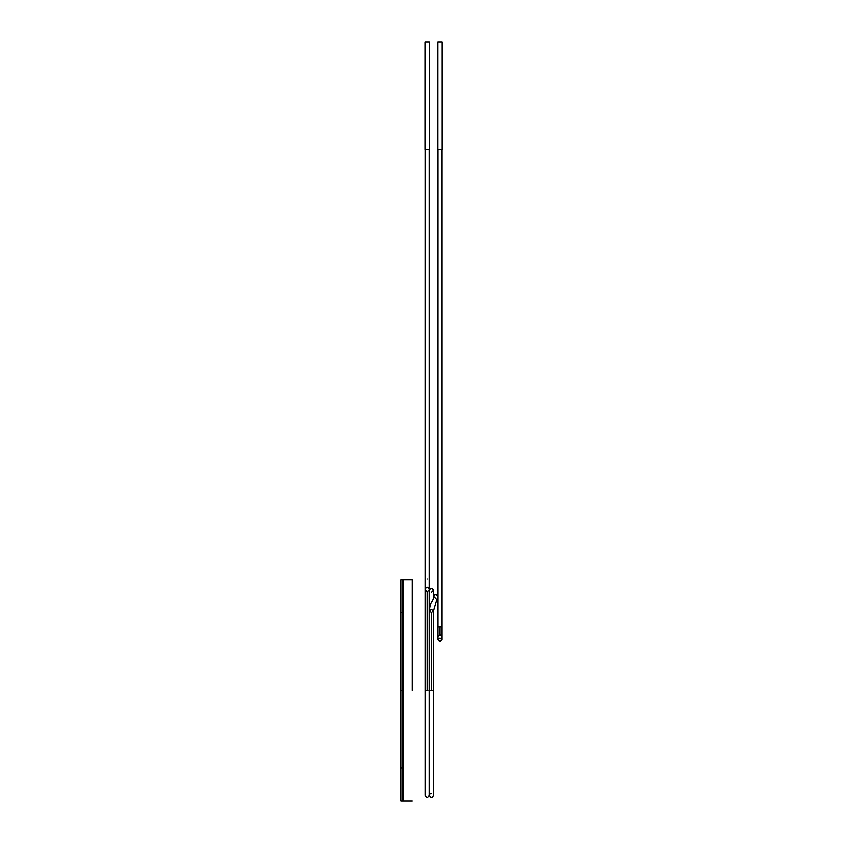 <?xml version="1.0" encoding="UTF-8"?>
<svg xmlns="http://www.w3.org/2000/svg" width="843" height="843" viewBox="0 0 843 843"><rect width="100%" height="100%" fill="white"/><g stroke="black" fill="none" stroke-linecap="round" stroke-linejoin="round"><path stroke-width="1.26" d="M402.448 612.524L402.448 579.784L400.868 579.784L400.868 612.524L402.448 612.524L400.868 612.524L400.868 800.85L402.448 800.85L402.448 768.121L400.868 768.121L402.448 768.121L402.448 690.322L400.868 690.322L402.448 690.322L402.448 612.524L402.448 768.121M400.868 768.121L400.868 612.524M402.448 690.322L402.448 579.784L402.448 690.322L403.481 690.322L403.481 579.784L403.481 800.85L403.481 690.322L402.448 690.322L402.448 800.85L402.448 690.322M403.481 690.322L403.481 579.784L403.502 690.322M439.993 641.491C442.417 640.343 442.417 639.184 439.993 638.035C437.57 639.184 437.57 640.343 439.993 641.491L437.949 639.763L439.993 638.035L442.027 639.763L439.993 641.491M442.027 149.464L442.027 626.739L442.027 149.464M438.55 626.739L442.027 626.739L438.55 626.739M439.993 626.739L439.993 634.558L442.027 636.391L439.993 634.558L439.993 626.739M437.949 149.464L437.949 636.391L439.993 634.558L437.949 636.391L437.949 639.763M437.844 149.464L442.132 149.464L437.844 149.464L437.844 42.15L437.844 149.464M442.132 42.15L437.844 42.15L442.132 42.15L442.132 149.464M412.259 685.696L412.259 684.453M412.259 690.322L412.259 579.784L412.259 690.322M425.072 149.464L425.072 589.32L425.789 587.803M428.444 587.803L429.15 589.32L429.15 149.464M425.083 589.236L425.272 588.583M425.662 588.014L427.549 587.455L429.14 589.236M428.697 590.722L427.549 591.438M426.874 591.47L425.272 590.311M427.116 578.983C424.693 578.983 424.693 578.983 427.116 578.983C429.53 578.983 429.53 578.983 427.116 578.983C429.53 578.983 429.53 578.983 427.116 578.983C424.693 578.983 424.693 578.983 427.116 578.983M427.116 690.449C429.53 690.459 429.53 690.459 427.116 690.459C429.53 690.459 429.53 690.459 427.116 690.459C424.693 690.459 424.693 690.459 427.116 690.449C424.693 690.459 424.693 690.459 427.116 690.449C424.693 690.459 424.693 690.459 427.116 690.459C429.53 690.459 429.53 690.459 427.116 690.449L427.116 591.48M431.405 690.449C428.982 690.459 428.982 690.459 431.405 690.459C433.829 690.459 433.829 690.459 431.405 690.449L431.405 612.534L431.405 690.449C433.829 690.459 433.829 690.459 431.405 690.459C433.829 690.459 433.829 690.459 431.405 690.459C428.982 690.459 428.982 690.459 431.405 690.449C428.982 690.459 428.982 690.459 431.405 690.449M435.694 598.066L435.599 598.066C433.249 596.77 433.302 595.558 435.747 594.42L433.66 596.243C432.596 604.104 430.415 599.236 429.372 610.933L429.372 795.497C430.71 798.216 432.069 798.216 433.45 795.497L433.45 610.933L431.405 609.331L429.372 610.933L431.405 609.331L433.45 610.933L431.405 612.534L429.372 610.933L429.372 590.385C430.731 587.687 432.08 587.687 433.45 590.385L433.45 598.267M433.439 795.697L432.48 797.236L431.163 797.52L429.382 795.697M429.951 794.074L431.163 793.474M435.747 594.42L437.738 596.254L435.747 594.42M424.967 149.464L429.256 149.464L424.967 149.464L424.967 42.15L425.02 149.464M429.256 42.15L424.967 42.15L429.256 42.15L429.256 149.464M402.448 800.85L412.259 800.85M402.448 579.784L412.259 579.784M442.027 626.739L442.027 639.763M429.15 589.447L429.15 795.486C427.791 798.195 426.432 798.195 425.072 795.486L425.072 589.447M429.15 589.352C427.928 586.612 426.569 586.612 425.072 589.352M429.372 653.757L429.15 657.414M429.372 640.543L429.15 643.251M431.405 592.429L433.45 590.385M437.738 596.243L433.45 610.933"/></g></svg>
